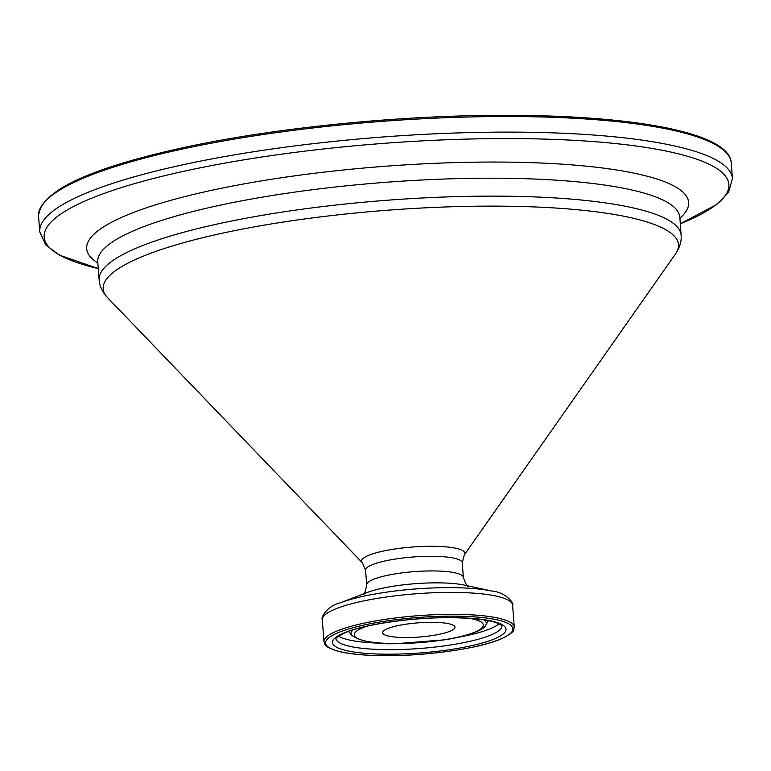 <?xml version="1.0" encoding="UTF-8"?>
<svg xmlns="http://www.w3.org/2000/svg" width="771" height="771" viewBox="0 0 771 771"><rect width="100%" height="100%" fill="white"/><g stroke="black" fill="none" stroke-linecap="round" stroke-linejoin="round"><path stroke-width="1.16" d="M430.864 622.303A36.266 7.122 -4.4 0 1 454.938 627.151A36.266 7.122 -4.4 0 1 406.702 637.559A36.266 7.122 -4.4 0 1 382.628 632.712A36.266 7.122 -4.4 0 1 430.864 622.303M363.16 594.345C364.124 595.366 365.3 592.205 366.688 584.842A48.477 9.522 -4.4 0 1 431.182 570.935A48.477 9.522 -4.4 0 1 463.361 577.412L462.243 562.763A48.477 9.522 175.6 0 0 430.054 556.286A48.477 9.522 175.6 0 0 365.57 570.203L362.322 562.724A51.811 10.177 -4.4 0 1 430.449 546.292A51.811 10.177 -4.4 0 1 464.306 554.879L675.502 253.958A288.508 56.659 175.6 0 0 486.954 206.127A288.508 56.659 175.6 0 0 107.564 297.654C102.264 291.814 99.459 285.887 99.151 279.873A291.833 57.305 -4.4 0 1 487.349 196.133A291.833 57.305 -4.4 0 1 681.101 235.097L679.8 216.198M348.502 631.43L351.817 635.362A67.858 13.329 -4.4 0 1 353.128 629.868M499.03 623.797A83.22 16.345 -4.4 0 1 456.962 637.501M501.931 625.85A83.22 16.345 -4.4 0 1 391.234 649.664A83.22 16.345 -4.4 0 1 335.992 638.619M390.251 654.203A87.036 17.087 -4.4 0 1 337.447 636.229A87.036 17.087 -4.4 0 1 448.24 617.6A87.036 17.087 -4.4 0 1 501.044 635.574A87.036 17.087 -4.4 0 1 390.251 654.203M469.761 618.342A64.725 12.712 -4.4 0 1 471.1 633.521A64.725 12.712 -4.4 0 1 397.219 643.544A64.725 12.712 -4.4 0 1 366.63 626.283M97.859 263.046A301.875 59.28 -4.4 0 1 182.043 197.318A301.875 59.28 -4.4 0 1 488.236 162.055A301.875 59.28 -4.4 0 1 679.8 218.26M732.45 178.515A347.374 68.214 -4.4 0 0 501.825 132.12A347.374 68.214 -4.4 0 0 39.755 231.811L45.701 244.918L59.242 255.076L98.283 268.587A343.355 67.424 -4.4 0 1 118.31 188.587A343.355 67.424 -4.4 0 1 500.919 138.578A343.355 67.424 -4.4 0 1 680.234 223.802L716.741 204.479L728.566 192.374L732.45 178.515L731.245 162.912A347.374 68.214 -4.4 0 0 500.62 116.527A347.374 68.214 -4.4 0 0 38.55 216.217C40.073 192.201 85.273 170.015 174.13 149.68C264.829 128.95 391.919 115.554 500.109 115.322C633.849 114.802 729.886 132.824 731.245 162.912M99.151 279.873L97.772 261.947A291.833 57.305 -4.4 0 1 485.971 178.197A291.833 57.305 -4.4 0 1 679.723 217.171M435.605 582.847A58.529 11.498 -4.4 0 1 464.344 585.102L492.361 591.155A91.412 17.955 -4.4 0 0 447.459 587.637A91.412 17.955 -4.4 0 0 340.146 602.864L366.9 592.6A58.529 11.498 -4.4 0 1 435.605 582.847M323.974 641.732C325.748 644.874 322.066 645.809 337.871 651.187C349.735 654.222 366.389 655.726 387.852 655.678C429.736 655.687 480.699 648.122 501.748 638.667C516.984 630.765 512.956 630.456 514.276 627.093A95.431 18.745 -4.4 0 0 450.919 614.342A95.431 18.745 -4.4 0 0 323.974 641.732L322.288 619.788A95.431 18.745 -4.4 0 1 449.233 592.398A95.431 18.745 -4.4 0 1 512.59 605.148C515.009 604.059 505.487 591.993 492.361 591.155M387.958 655.649A93.908 18.437 -4.4 0 1 330.981 636.248A93.908 18.437 -4.4 0 1 450.524 616.154A93.908 18.437 -4.4 0 1 507.501 635.555A93.908 18.437 -4.4 0 1 387.958 655.649M483.658 619.817A67.858 13.329 -4.4 0 1 485.788 625.05L488.467 620.655M382.214 643.245A83.22 16.345 -4.4 0 1 338.546 636.142M462.243 562.763L464.306 554.879M335.983 638.552L335.983 638.648C334.036 639.14 336.966 637.222 344.743 632.904C363.247 624.645 410.037 617.629 447.97 617.687C474.3 617.841 491.551 620 499.743 624.163L501.95 625.879M351.817 635.362C361.31 641.761 376.354 644.517 396.949 643.621L444.057 639.882C463.226 637.068 484.101 630.726 485.788 625.05M362.322 562.724L107.564 297.654M366.688 584.842L365.57 570.203M468.305 586.249C467.515 587.415 465.867 584.466 463.361 577.412M322.288 619.788C320.476 617.301 327.897 605.64 340.146 602.864M39.755 231.811L38.55 216.217M514.276 627.093L512.59 605.148M97.772 261.947L97.551 261.003M681.101 235.097C681.718 241.092 679.849 247.375 675.502 253.958"/></g></svg>
